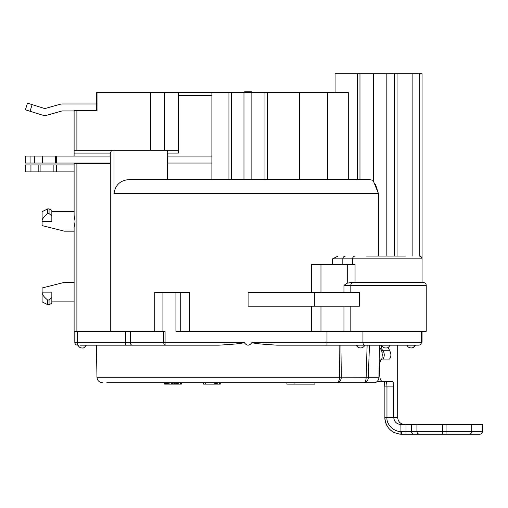 <?xml version="1.0" encoding="UTF-8"?>
<svg xmlns="http://www.w3.org/2000/svg" width="508" height="508" viewBox="0 0 508 508"><rect width="100%" height="100%" fill="white"/><g stroke="black" fill="none" stroke-linecap="round" stroke-linejoin="round"><path stroke-width="0.76" d="M110.293 163.049L25.4 163.049L25.4 156.089L110.293 156.089M167.361 156.089L211.899 156.089M74.111 171.888L25.4 171.888L25.4 164.929L74.111 164.929M251.562 92.551L251.562 91.789L244.608 91.789L244.608 92.551M74.111 110.928L62.516 110.928A2.781 2.781 0 0 0 61.76 111.03L47.917 114.941A11.132 11.132 0 0 1 41.561 114.852L30.048 111.252L32.131 104.61L43.637 108.21A4.178 4.178 0 0 0 46.025 108.248L59.868 104.331A9.741 9.741 0 0 1 62.516 103.969L96.482 103.969L96.482 95.339A302.927 214.198 180 0 1 96.609 92.551L348.291 92.551L348.291 179.54L357.378 179.54L357.378 73.762L422.059 73.762L422.059 258.87L342.824 258.87L342.824 264.439M335.064 92.551L335.064 73.762L357.378 73.762M422.059 331.241L422.059 342.157L421.361 342.157M373.348 73.762L373.348 180.988L378.397 193.459L114.014 193.459C115.418 184.575 120.745 179.94 129.991 179.54L368.973 179.54L373.348 180.359M386.823 256.089L386.823 73.762M378.397 256.089L378.397 193.459L375.552 184.499M412.134 256.089L412.134 73.762M419.214 256.089L419.214 73.762M382.969 359.08C384.62 356.514 384.677 353.739 383.14 350.755C382.213 350.488 381.648 348.647 381.432 345.224L379.641 345.224C379.209 347.148 380.105 348.945 382.327 350.622A2.781 2.623 -70.9 0 0 383.14 350.755L389.693 350.749L388.131 347.421M389.693 350.749C391.338 353.765 391.293 356.54 389.547 359.08L382.327 359.08C380.803 359.41 379.952 361.264 379.774 364.649L379.774 375.78C379.952 379.159 380.803 381.019 382.327 381.349L392.392 381.349C393.255 381.679 393.713 383.534 393.764 386.912L393.764 417.532C394.227 421.799 396.608 424.123 400.901 424.491L411.378 424.491L411.378 431.451L400.901 431.444L400.971 434.226L401.498 434.238L400.971 434.226C391.122 433.013 385.737 427.45 384.81 417.532L386.963 417.532L386.963 386.912C386.912 383.375 386.455 381.521 385.597 381.349L392.392 381.349M370.427 382.74L374.129 382.74A5.569 4.82 -90 0 0 378.949 377.273L379.463 345.161M80.378 345.161L219.158 345.161L96.38 345.161L96.977 377.273L339.611 377.273L339.109 345.161L326.981 345.161L414.795 345.161M85.998 345.161L82.201 345.161M350.818 292.271L350.818 285.318L426.231 285.318L426.231 331.241L175.927 331.241L175.927 292.271L189.528 292.271L189.528 331.241M77.591 345.161A2.781 2.781 -175.9 0 1 74.809 342.379A2.781 2.781 0 0 0 77.591 345.161L77.591 331.241L74.111 331.241L74.111 227.457L75.057 221.431L74.111 215.405L74.111 163.811L110.293 163.811L110.293 153.099L74.111 153.099L74.111 110.649L97.022 110.649L97.022 92.551M77.591 331.241L165.075 331.241L165.075 342.379L244.132 342.379C246.767 346.088 249.403 346.088 252.038 342.379L326.981 342.379L326.981 331.241M411.423 347.948C413.506 347.707 414.82 346.774 415.366 345.148L418.579 345.161A2.781 2.781 0 0 0 421.361 342.379L421.361 331.241M421.361 342.379L326.981 342.379L326.981 345.161L277.012 345.161C248.082 343.351 254.838 342.824 252.038 342.379M339.109 345.161L340.335 345.161M340.868 345.161L356.387 345.161C356.984 346.818 358.292 347.745 360.318 347.948M106.82 382.74L363.893 382.74A5.569 2.254 -90 0 0 366.147 377.171A47989.109 18971.698 -87.9 0 1 367.132 345.161L367.227 345.161M368.148 345.161L369.449 345.161L368.319 377.273L378.949 377.273M414.801 345.161A4.178 3.613 90 0 1 411.391 347.948L410.947 347.948C408.876 347.713 407.562 346.786 407.01 345.161L364.731 345.161A2.781 1.797 -90 0 1 362.947 342.379L362.947 331.241M125.597 345.161L125.597 342.379L74.809 342.379L74.809 331.241M356.946 345.161A4.178 3.613 90 0 0 360.35 347.948L360.794 347.948C362.826 347.745 364.134 346.818 364.731 345.161L414.826 345.065M219.158 345.161C248.12 343.351 241.325 342.824 244.132 342.379M353.016 382.74L363.893 382.74A5.569 4.432 90 0 0 368.319 377.273L341.332 377.171A48062.775 44132.71 85.1 0 1 340.906 345.161M363.893 382.74L374.129 382.74M482.6 431.451L446.062 431.451L446.062 424.491L482.6 424.491L482.6 431.451C482.448 433.127 481.52 434.054 479.819 434.238L419.494 434.238A2.781 2.565 -90 0 1 416.928 431.451L416.928 424.491L411.378 424.491M416.928 424.491L446.062 424.491M430.409 434.238L401.498 434.238L401.498 431.451L400.901 431.444C393.967 432.003 386.137 424.231 386.963 417.532L397.7 417.532C398.113 421.761 400.431 424.078 404.66 424.491M400.901 424.491L400.971 434.226M392.513 431.59L391.243 430.689M385.077 381.349L381.457 381.349L384.283 381.349L384.81 386.912L393.764 386.912M379.241 359.08L382.327 359.08M377.317 381.349L382.327 381.349M211.899 163.049L167.361 163.049M25.4 164.929L25.4 171.888L25.4 164.929M32.131 104.61L27.476 103.156L25.4 109.791L30.048 111.252M25.4 109.791L27.476 103.156M405.359 256.089L366.389 256.089M96.609 92.551A302.927 214.198 180 0 0 96.482 95.339L96.482 110.649M345.383 256.089A2.781 2.559 -90 0 0 342.824 258.87L332.55 258.87L338.004 256.089M114.014 193.459L114.014 150.311L178.499 150.311M110.293 153.099A262.776 185.807 180 0 1 111.614 150.311L114.014 150.311M110.293 163.811L110.293 331.241M343.599 382.74L336.239 382.74A5.569 3.372 -90 0 0 339.611 377.273L341.332 377.171A5.569 5.093 90 0 1 336.239 382.74M314.89 382.74L314.89 384.131L286.906 384.131L286.906 382.74M220.25 382.74L220.25 384.131L203.549 384.131L203.549 382.74M181.28 382.74L181.28 384.131L164.579 384.131L164.579 382.74M294.011 382.74L294.011 384.131M205.327 382.74L205.327 384.131M214.211 382.74L214.211 384.131M215.627 382.74L215.627 384.131M216.338 382.74L216.338 384.131M217.761 382.74L217.761 384.131M219.183 382.74L219.183 384.131M219.894 382.74L219.894 384.131M164.935 382.74L164.935 384.131M165.646 382.74L165.646 384.131M166.357 382.74L166.357 384.131M167.424 382.74L167.424 384.131M168.485 382.74L168.485 384.131M169.907 382.74L169.907 384.131M171.329 382.74L171.329 384.131M172.041 382.74L172.041 384.131M172.396 382.74L172.396 384.131M173.819 382.74L173.819 384.131M174.53 382.74L174.53 384.131M175.241 382.74L175.241 384.131M176.657 382.74L176.657 384.131M177.368 382.74L177.368 384.131M178.791 382.74L178.791 384.131M180.213 382.74L180.213 384.131M180.924 382.74L180.924 384.131M74.111 153.099L74.111 156.089M74.111 163.049L74.111 163.811M74.111 231.172L64.37 231.172L42.1 225.609L42.1 221.431C41.91 219.323 43.764 216.694 47.669 213.557L49.06 213.557L49.06 208.909L47.669 208.909L47.669 213.557M49.06 208.909L51.841 210.299L51.841 216.04L49.06 213.557M47.669 208.909L42.1 211.69L42.1 221.431L51.841 221.431L51.841 216.04M49.06 300.006L51.841 297.523L51.841 292.132L42.1 292.132L42.1 301.879L47.669 304.66L49.06 304.66L49.06 300.006L47.669 300.006L47.669 304.66M47.669 300.006C43.764 296.869 41.91 294.246 42.1 292.132L42.1 287.96L64.37 282.391L74.111 282.391M51.841 297.523L51.841 303.27L49.06 304.66M111.614 150.311L74.111 150.311M264.966 92.551L264.966 179.54L251.847 179.54L251.847 92.551M299.561 92.551L299.561 179.54L327.673 179.54L327.673 92.551M211.899 92.551L211.899 179.54M211.899 95.339L178.499 95.339L178.499 153.099L167.361 153.099M178.499 95.339L178.499 92.551M150.66 92.551L150.66 150.311M167.361 179.54L167.361 150.311M426.231 285.318C426.085 283.642 425.158 282.715 423.45 282.531L350.888 282.531L347.269 283.178L347.269 264.439L355.048 264.439L355.048 282.531M353.238 282.531A2.781 2.419 -90 0 0 350.818 285.318L343.954 285.318L347.269 283.178M311.69 292.271L311.69 264.439L347.269 264.439M314.344 292.271L248.088 292.271L248.088 306.191L359.613 306.191L359.613 292.271L314.344 292.271L314.344 306.191M154.762 331.241L154.762 292.271L175.927 292.271M162.922 292.271L162.922 331.241M56.439 164.929L56.439 171.888M359.975 73.762L359.975 179.54M394.392 73.762L394.392 256.089M397.046 73.762L397.046 256.089M132.22 345.161A2.781 1.892 -90 0 1 130.327 342.379L165.075 342.379L165.075 345.161A2.781 1.353 -90 0 1 163.722 342.379L163.722 331.241M125.597 331.241L125.597 342.379L130.327 342.379L130.327 331.241M446.062 434.238L446.062 431.451L411.378 431.451A2.781 2.68 -90 0 0 414.058 434.238M406.025 434.238L406.025 424.491M384.874 417.532L384.874 386.912M469.157 434.238A2.781 2.565 -90 0 0 471.729 431.451L471.729 424.491M442.589 434.238L442.589 424.491M379.152 364.649L379.774 364.649M378.974 375.78L379.774 375.78M25.4 156.089L25.4 163.049M30.067 156.089L30.067 163.049M34.728 156.089L34.728 163.049M42.45 156.089L42.45 163.049M55.499 156.089L55.499 163.049M56.439 156.089L56.439 163.049M30.95 164.929L30.95 171.888M38.17 164.929L38.17 171.888M40.1 164.929L40.1 171.888M53.15 164.929L53.15 171.888M350.818 331.241L350.818 306.191M343.954 331.241L343.954 306.191M320.967 331.241L320.967 306.191M311.69 331.241L311.69 306.191M332.55 258.87L332.55 264.439M76.898 150.311L76.898 110.649M267.589 179.54L267.589 92.551M243.967 92.551L243.967 179.54M231.299 92.551L231.299 179.54M228.93 92.551L228.93 179.54M164.579 150.311L164.579 92.551M76.898 163.811L76.898 331.241M343.954 285.318L343.954 292.271M320.967 264.439L320.967 292.271M355.143 256.089A2.781 2.559 -90 0 0 352.584 258.87L352.584 264.439M180.759 331.241L180.759 292.271M397.7 345.161L397.7 417.532M96.977 377.273C97.32 380.575 99.181 382.391 102.54 382.74M78.022 345.161C79.038 347.11 80.353 348.037 81.959 347.948M86.379 345.161C84.48 347.529 83.166 348.456 82.442 347.948M390.049 345.161C388.976 347.148 387.668 348.075 386.112 347.948M381.699 345.161C382.765 347.148 384.08 348.075 385.635 347.948M400.831 434.219L399.631 434.13M398.005 433.87L396.31 433.407M394.938 432.892L393.141 431.997M391.852 431.165L390.227 429.851M389.071 428.682L388.036 427.406M387.248 426.225L386.353 424.548M385.82 423.247L385.096 420.586M384.981 419.925L384.81 417.532M384.41 381.921L384.518 382.543M384.543 382.695L384.81 386.779M379.66 345.942L379.641 345.161M381.806 359.08L382.295 354.8L381.66 350.298L382.143 352.419L382.099 357.715M74.111 211.69L51.841 211.69M74.111 301.879L51.841 301.879M422.059 282.531L422.059 258.87C421.907 257.194 420.98 256.267 419.271 256.089"/></g></svg>
